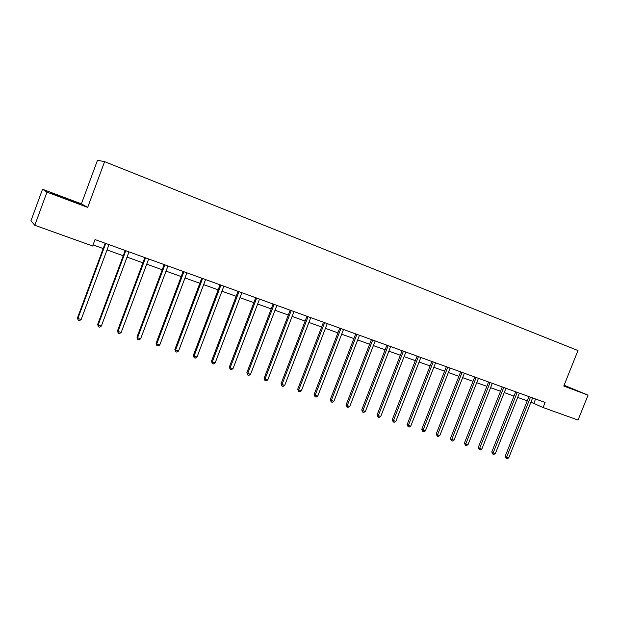 <?xml version="1.0" encoding="UTF-8"?>
<svg xmlns="http://www.w3.org/2000/svg" width="619" height="619" viewBox="0 0 619 619"><rect width="100%" height="100%" fill="white"/><g stroke="black" fill="none" stroke-linecap="round" stroke-linejoin="round"><path stroke-width="0.93" d="M42.525 189.244L46.974 192.114L87.697 207.396L81.399 203.86L42.525 189.244L30.95 220.813L34.811 225.27L92.657 246.014L95.04 239.568L545.099 402.443L543.072 407.526L578.053 420.061L588.05 395.154L564.102 385.242M81.399 203.86L97.485 160.275L104.596 161.66L577.984 350.54L563.777 386.047L588.05 395.154M46.974 192.114L34.811 225.27M87.697 207.396L104.596 161.66M530.924 402.164L543.072 407.526M93.067 244.915L103.211 248.559M107.01 249.921L123.243 255.748M127.042 257.117L142.912 262.812M146.711 264.181L162.224 269.752M166.031 271.114L181.205 276.569M184.996 277.931L199.836 283.262M203.636 284.624L218.151 289.839M221.95 291.201L236.149 296.3M239.94 297.662L253.836 302.652M257.628 304.014L271.223 308.896M275.006 310.258L288.315 315.032M292.098 316.394L305.121 321.068M308.904 322.429L321.648 327.01M325.424 328.364L337.904 332.844M341.673 334.198L353.898 338.585M357.658 339.939L369.628 344.241M373.389 345.588L385.111 349.797M388.864 351.143L400.338 355.267M404.083 356.614L415.334 360.653M419.071 361.999L430.089 365.953M433.826 367.291L444.62 371.168M448.342 372.506L458.919 376.306M462.641 377.644L473.001 381.366M476.715 382.697L486.874 386.349M490.573 387.68L500.531 391.254M504.23 392.578L513.987 396.083M517.677 397.406L527.249 400.849M535.567 398.992L533.88 403.224M563.878 385.807L574.989 389.924L564.01 385.475M53.35 194.08L79.271 203.806L63.95 197.523L51.895 193.174L53.35 194.08M530.444 397.313L528.928 396.617L505.15 456.335L506.597 457.186L530.498 397.158M508.733 457.874L507.131 458.725L506.28 458.447L506.597 457.186L508.733 457.874L532.626 397.924M506.28 458.447L505.15 456.335M563.932 385.676L571.716 388.802M569.728 388.074L563.909 385.722M73.87 201.864L56.925 195.465M53.048 193.894L77.445 203.148M517.174 392.508L515.681 391.819L491.772 452.009L493.196 452.853L517.229 392.353M495.355 453.549L493.761 454.408L492.894 454.129L493.196 452.853L495.355 453.549L519.387 393.135M492.894 454.129L491.772 452.009M503.704 387.633L502.241 386.952L478.193 447.607L479.593 448.45L503.758 387.479M481.783 449.162L480.182 450.021L479.299 449.742L479.593 448.45L481.783 449.162L505.947 388.275M479.299 449.742L478.193 447.607M490.031 382.689L488.592 381.993L464.405 443.142L465.774 443.978L490.078 382.527M468.003 444.705L466.393 445.572L465.503 445.285L465.774 443.978L468.003 444.705L492.306 383.339M465.503 445.285L464.405 443.142M476.143 377.667L474.727 377.002L450.408 438.616L451.754 439.444L476.197 377.505M454.013 440.179L452.396 441.053L451.499 440.767L451.754 439.444L454.013 440.179L478.456 378.325M451.499 440.767L450.408 438.616M462.037 372.561L460.652 371.903L436.194 434.012L437.517 434.84L462.091 372.398M439.807 435.583L438.19 436.472L437.269 436.171L437.517 434.84L439.807 435.583L464.389 373.234M437.269 436.171L436.194 434.012M447.723 367.384L446.369 366.711L421.763 429.338L423.048 430.159L447.769 367.222M425.385 430.909L423.76 431.814L422.823 431.513L423.048 430.159L425.385 430.909L450.106 368.065M422.823 431.513L421.763 429.338M433.168 362.115L431.845 361.481L407.109 424.595L408.362 425.408L433.223 361.953M410.73 426.174L409.105 427.079L408.153 426.777L408.362 425.408L410.73 426.174L435.59 362.811M408.153 426.777L407.109 424.595M418.398 356.768L417.098 356.142L392.214 419.775L393.444 420.58L418.444 356.606M395.851 421.353L394.21 422.274L393.251 421.965L393.444 420.58L395.851 421.353L420.85 357.48M393.251 421.965L392.214 419.775M403.379 351.337L402.118 350.725L377.095 414.877L378.286 415.674L403.433 351.174M380.731 416.463L379.091 417.392L378.108 417.074L378.286 415.674L380.731 416.463L405.878 352.056M378.108 417.074L377.095 414.877M388.128 345.82L386.89 345.216L361.728 409.902L362.881 410.691L388.175 345.65M365.365 411.496L363.724 412.432L362.726 412.115L362.881 410.691L365.365 411.496L390.659 346.547M362.726 412.115L361.728 409.902M372.623 340.21L371.431 339.591L346.106 404.849L347.228 405.623L372.677 340.04M349.758 406.443L348.11 407.395L347.097 407.07L347.228 405.623L349.758 406.443L375.199 340.953M347.097 407.07L346.106 404.849M356.861 334.508L355.708 333.904L330.237 399.712L331.327 400.478L356.915 334.337M333.889 401.313L332.241 402.273L331.211 401.94L331.327 400.478L333.889 401.313L359.484 335.266M331.211 401.94L330.237 399.712M340.845 328.712L339.723 328.147L314.112 394.489L315.156 395.247L340.899 328.542M317.764 396.09L316.108 397.065L315.063 396.725L315.156 395.247L317.764 396.09L343.506 329.486M315.063 396.725L314.112 394.489M324.565 322.824L323.474 322.267L297.716 389.181L298.722 389.931L324.619 322.654M301.376 390.79L299.712 391.773L298.652 391.432L298.722 389.931L301.376 390.79L327.265 323.613M298.652 391.432L297.716 389.181M308.007 316.835L306.962 316.286L281.041 383.78L282.009 384.523L308.061 316.657M284.709 385.397L283.038 386.388L281.962 386.039L282.009 384.523L284.709 385.397L310.753 317.632M281.962 386.039L281.041 383.78M291.17 310.746L290.172 310.181L264.096 378.294L265.017 379.029L291.224 310.568M267.764 379.911L266.085 380.917L264.994 380.561L265.017 379.029L267.764 379.911L293.963 311.558M264.994 380.561L264.096 378.294M274.047 304.548L273.08 304.03L246.857 372.715L247.739 373.435L274.101 304.37M250.525 374.34L248.853 375.354L247.732 374.998L247.739 373.435L250.525 374.34L276.886 305.376M247.732 374.998L246.857 372.715M256.622 298.242L255.709 297.739L229.324 367.036L230.16 367.748L256.676 298.064M232.999 368.669L231.313 369.698L230.183 369.326L230.16 367.748L232.999 368.669L259.516 299.093M230.183 369.326L229.324 367.036M238.903 291.835L238.029 291.348L211.489 361.264L212.278 361.96L238.957 291.65M215.164 362.896L213.478 363.941L212.325 363.562L212.278 361.96L215.164 362.896L241.843 292.694M212.325 363.562L211.489 361.264M220.867 285.305L220.054 284.81L193.345 355.391L194.08 356.08L220.921 285.127M197.02 357.024L195.333 358.084L194.157 357.705L194.08 356.08L197.02 357.024L223.861 286.187M194.157 357.705L193.345 355.391M202.514 278.666L201.74 278.21L174.883 349.41L175.572 350.083L202.575 278.48M178.558 351.05L176.864 352.118L175.672 351.731L175.572 350.083L178.558 351.05L205.562 279.564M175.672 351.731L174.883 349.41M183.835 271.911L183.116 271.47L156.089 343.328L156.723 343.994L183.897 271.726M159.772 344.976L158.069 346.052L156.855 345.657L156.723 343.994L159.772 344.976L186.938 272.824M156.855 345.657L156.089 343.328M164.824 265.033L164.159 264.607L136.969 337.138L137.542 337.788L164.878 264.839M140.645 338.786L138.942 339.877L137.704 339.483L137.542 337.788L140.645 338.786L167.973 265.961M137.704 339.483L136.969 337.138M145.465 258.03L144.854 257.628L117.494 330.832L118.02 331.467L145.519 257.837M121.169 332.488L119.467 333.595L118.206 333.184L118.02 331.467L121.169 332.488L148.676 258.974M118.206 333.184L117.494 330.832M125.75 250.896L125.193 250.509L97.67 324.41L98.135 325.037L125.804 250.703M101.346 326.074L99.636 327.196L98.351 326.778L98.135 325.037L101.346 326.074L129.015 251.863M98.351 326.778L97.67 324.41M105.671 243.631L105.176 243.267L77.483 317.88L77.886 318.483L105.725 243.437M81.151 319.543L79.441 320.673L78.141 320.255L77.886 318.483L81.151 319.543L108.998 244.621M78.141 320.255L77.483 317.88"/></g></svg>
